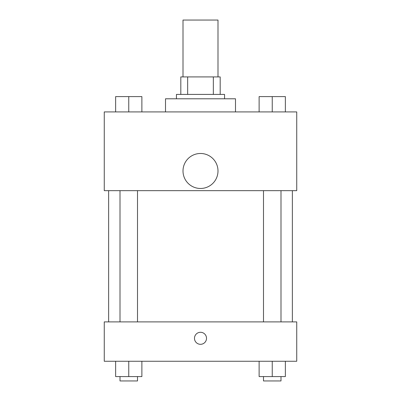 <?xml version="1.0" encoding="UTF-8"?>
<svg xmlns="http://www.w3.org/2000/svg" width="401" height="401" viewBox="0 0 401 401"><rect width="100%" height="100%" fill="white"/><g stroke="black" fill="none" stroke-linecap="round" stroke-linejoin="round"><path stroke-width="0.6" d="M217.999 76.917L217.999 20.05L183.001 20.05L183.001 76.917M187.663 94.415L187.663 76.917L180.816 76.917L180.816 94.415L180.816 76.917M187.663 76.917L220.184 76.917L220.184 94.415M213.337 94.415L213.337 76.917M176.44 98.791L176.44 94.415L224.56 94.415L224.56 98.791M235.497 111.914L235.497 98.791L165.503 98.791L165.503 111.914M104.26 111.914L296.74 111.914L296.74 190.655L104.26 190.655L104.26 111.914M200.5 188.47A17.499 17.499 0 0 1 185.347 162.225A17.499 17.499 0 0 1 215.653 162.225A17.499 17.499 0 0 1 200.5 188.47M104.26 321.893L296.74 321.893L296.74 361.266L104.26 361.266L104.26 321.893M200.5 344.314A6.015 6.015 0 0 1 195.292 335.291A6.015 6.015 0 0 1 205.708 335.291A6.015 6.015 0 0 1 200.5 344.314M259.121 361.266L259.121 376.574L285.367 376.574L285.367 361.266L285.367 376.574M272.244 376.574L272.244 361.266M280.991 376.574L280.991 380.95L263.492 380.95L263.492 376.574M115.633 361.266L115.633 376.574L141.879 376.574L141.879 361.266L141.879 376.574M128.756 376.574L128.756 361.266M137.508 376.574L137.508 380.95L120.009 380.95L120.009 376.574M259.121 111.914L259.121 96.606L285.367 96.606L285.367 111.914L285.367 96.606M272.244 111.914L272.244 96.606M280.991 96.606L263.492 96.606M115.633 111.914L115.633 96.606L141.879 96.606L141.879 111.914L141.879 96.606M128.756 111.914L128.756 96.606M137.508 96.606L120.009 96.606M292.364 321.893L292.364 190.655M108.636 321.893L108.636 190.655M263.492 190.655L263.492 321.893M280.991 190.655L280.991 321.893M137.508 321.893L137.508 190.655M120.009 321.893L120.009 190.655"/></g></svg>
